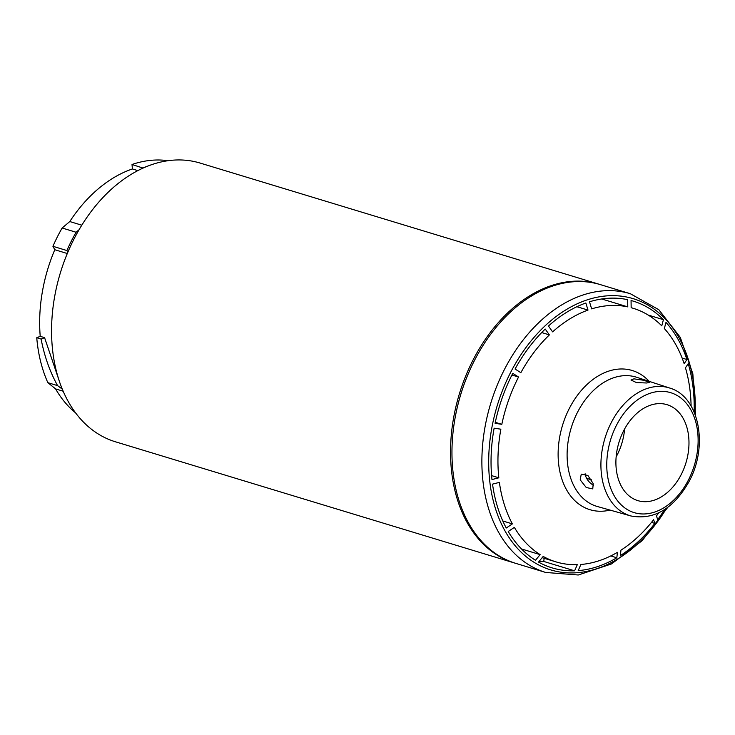 <?xml version="1.0" encoding="UTF-8"?>
<svg xmlns="http://www.w3.org/2000/svg" width="735" height="735" viewBox="0 0 735 735"><rect width="100%" height="100%" fill="white"/><g stroke="black" fill="none" stroke-linecap="round" stroke-linejoin="round"><path stroke-width="1.1" d="M63.164 391.213L55.612 388.916A134.624 94.025 106.9 0 0 75.503 412.767M58.708 379.306L44.578 337.659L40.223 336.336A134.624 94.025 106.9 0 1 54.794 249.725L67.298 253.52M515.06 563.148A145.649 101.724 -73.1 0 1 514.344 562.937A145.649 101.724 -73.1 0 1 489.593 549.734A145.649 101.724 -73.1 0 1 466.027 375.254A145.649 101.724 -73.1 0 1 598.997 284.206A145.649 101.724 -73.1 0 1 599.705 284.427M514.344 562.937L115.377 441.772A145.649 101.724 -73.1 0 1 90.616 428.569A145.649 101.724 -73.1 0 1 67.06 254.089A145.649 101.724 -73.1 0 1 200.03 163.041L598.997 284.206M62.291 389.137L57.587 385.627C49.861 371.644 44.366 356.126 41.105 339.055L36.75 337.733L40.223 336.336M41.105 339.055L44.578 337.659M67.831 252.252L66.894 250.543A138.988 97.075 -73.1 0 1 76.1 232.251L79.068 229.743M54.794 249.725L52.929 246.298L66.894 250.543M52.929 246.298A138.988 97.075 -73.1 0 1 62.135 228.015L76.1 232.251M62.135 228.015L69.779 221.547L81.796 225.195M137.831 170.612L132.383 168.958A134.624 94.025 106.9 0 0 100.769 186.773A134.624 94.025 106.9 0 0 69.779 221.547M132.383 168.958L132.024 164.484A139.411 97.36 -73.1 0 1 168.095 160.699M143.031 168.085L132.024 164.484M143.031 167.828L151.438 164.741M36.75 337.733A139.411 97.36 106.9 0 0 47.848 382.669L57.587 385.627M47.848 382.669L55.612 388.916M668.225 405.077A50.145 35.023 -73.1 0 1 680.757 475.435A50.145 35.023 -73.1 0 1 637.87 500.636A50.145 35.023 -73.1 0 1 624.125 429.874A50.145 35.023 -73.1 0 1 647.866 406.198A50.145 35.023 -73.1 0 1 667.012 404.673A50.145 35.023 -73.1 0 1 668.225 405.077M616.141 456.885A50.145 35.023 106.9 0 0 616.637 455.966A50.145 35.023 106.9 0 0 624.621 428.955M586.668 478.375L591.5 479.845M631.154 307.699L631.062 300.505A139.411 97.36 -73.1 0 1 633.138 301.102A139.411 97.36 -73.1 0 1 656.842 313.735A139.411 97.36 -73.1 0 1 663.42 319.679L661.776 325.844A132.539 92.564 106.9 0 0 655.583 320.258A132.539 92.564 106.9 0 0 633.046 308.25A132.539 92.564 106.9 0 0 631.154 307.699L633.046 308.25M593.595 485.173A9.362 4.796 52.5 0 1 585.538 475.775A9.362 4.796 52.5 0 1 585.133 473.79M453.899 425.363A143.564 100.272 -73.1 0 1 472.256 364.927M545.692 572.455L515.777 563.368A145.649 101.724 -73.1 0 1 475.848 357.835A145.649 101.724 106.9 0 1 600.421 284.638L630.345 293.724A145.649 101.724 106.9 0 0 505.772 366.921A145.649 101.724 -73.1 0 0 545.692 572.455L578.27 575L611.474 563.947L642.197 540.638L667.757 507.352M664.523 509.603A139.411 97.36 -73.1 0 1 657.696 519.654L656.465 515.942A132.539 92.564 106.9 0 0 658.615 512.929M518.552 377.027A132.539 92.564 106.9 0 0 501.821 424.325L495.087 423.314A139.411 97.36 -73.1 0 1 512.773 373.334L518.552 377.027L511.909 375.015M506.268 528.006L512.378 523.89A132.539 92.564 106.9 0 1 499.387 482.38L492.533 484.135A139.411 97.36 -73.1 0 0 506.268 528.006M535.493 560.281L540.133 554.622A132.539 92.564 106.9 0 1 514.353 527.381L508.234 531.497A139.411 97.36 -73.1 0 0 535.493 560.281M574.595 570.81L577.297 564.682A132.539 92.564 106.9 0 1 556.018 561.889A132.539 92.564 106.9 0 1 543.183 556.423L538.534 562.091A139.411 97.36 -73.1 0 0 552.123 567.879A139.411 97.36 -73.1 0 0 574.595 570.81L543.762 561.448A139.411 97.36 106.9 0 1 539.067 561.448M616.821 557.773L617.446 552.325A132.539 92.564 106.9 0 1 580.889 564.48L578.188 570.617A139.411 97.36 -73.1 0 0 616.821 557.773L610.776 555.936M654.857 523.412L653.626 519.7A132.539 92.564 106.9 0 1 620.965 550.166L620.331 555.605A139.411 97.36 -73.1 0 0 654.857 523.412L651.486 522.392M491.972 479.56L498.826 477.805A132.539 92.564 106.9 0 1 500.866 429.194L494.131 428.193A139.411 97.36 -73.1 0 0 491.972 479.56M495.298 422.34L501.821 424.325M549.376 334.894A132.539 92.564 106.9 0 0 520.849 372.7L515.07 369.007A139.411 97.36 -73.1 0 1 545.214 329.05L549.376 334.894L541.686 332.56M491.605 475.609L498.826 477.805M502.804 520.986L512.378 523.89M521.501 548.962L540.133 554.622M691.093 405.996A132.539 92.564 106.9 0 0 685.461 367.822L688.226 363.65A139.411 97.36 -73.1 0 1 694.152 412.041M684.166 363.696A132.539 92.564 106.9 0 0 664.339 328.554L665.983 322.389A139.411 97.36 -73.1 0 1 686.94 359.525L684.166 363.696M627.763 306.881A132.539 92.564 106.9 0 0 591.638 308.875L589.488 301.791A139.411 97.36 -73.1 0 1 627.672 299.678L627.763 306.881L601.735 298.98M588 310.087A132.539 92.564 106.9 0 0 552.619 331.871L548.457 326.018A139.411 97.36 -73.1 0 1 585.85 302.995L588 310.087L576.901 306.715M544.139 558.278L543.762 561.448M682.135 358.064L686.94 359.525M648.178 315.049L663.42 319.679M580.209 479.872L581.247 474.13L587.881 475.444L593.209 483.621L592.759 488.904L586.245 487.507L580.209 479.872M633.928 378.837L644.025 380.317L649.575 382.439L646.717 382.99L636.492 382.595L630.997 380.032L633.928 378.837M695.108 414.402A141.754 99.004 106.9 0 0 629.399 297.629A141.754 99.004 106.9 0 0 511.937 369.898A141.754 99.004 -73.1 0 0 523.586 554.447A141.754 99.004 -73.1 0 0 666.627 508.17M649.161 381.355A72.737 50.807 106.9 0 0 570.048 407.061A72.737 50.807 106.9 0 0 563.019 482.279A72.737 50.807 106.9 0 0 610.068 510.09M636.583 377.257A67.546 47.178 106.9 0 0 578.179 411.003A67.546 47.178 106.9 0 0 597.325 506.498L630.832 515.952A66.848 46.691 -73.1 0 1 611.878 421.431A66.848 46.691 -73.1 0 1 669.677 388.034L636.583 377.257M687.841 481.131A62.686 43.778 -73.1 0 1 623.565 506.957A62.686 43.778 -73.1 0 1 617.042 424.178A62.686 43.778 -73.1 0 1 681.317 398.352A62.686 43.778 -73.1 0 1 687.841 481.131M630.345 293.724L658.836 309.729L680.288 337.374L692.857 373.83L695.586 415.707M542.154 557.681L556.018 561.889M669.677 388.034C699.637 396.569 708.659 446.761 688.667 482.224C673.177 509.015 653.893 520.251 630.832 515.952"/></g></svg>
